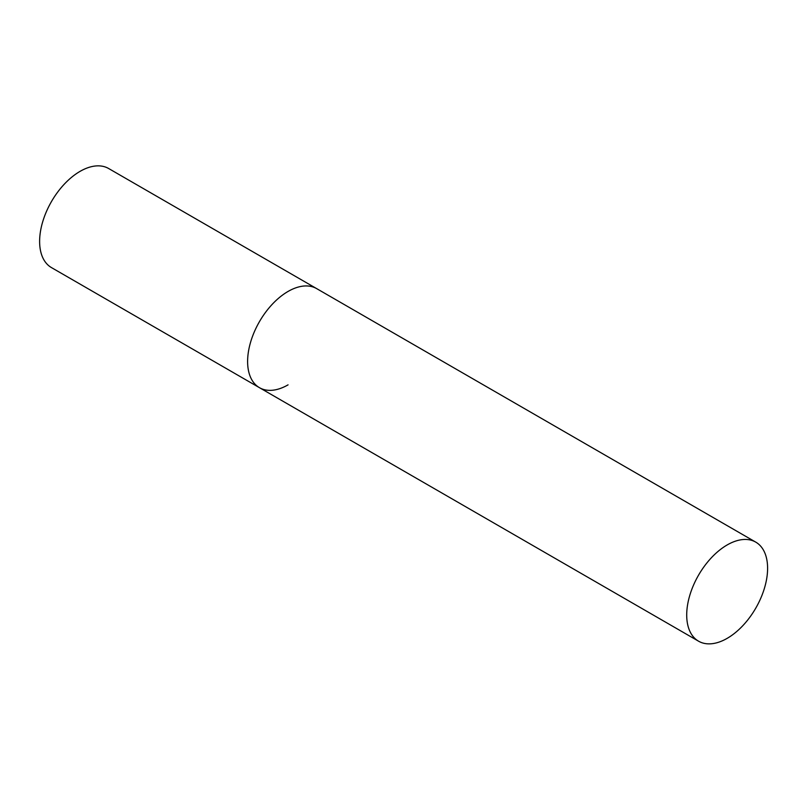 <?xml version="1.0" encoding="UTF-8"?>
<svg xmlns="http://www.w3.org/2000/svg" width="808" height="808" viewBox="0 0 808 808"><rect width="100%" height="100%" fill="white"/><g stroke="black" fill="none" stroke-linecap="round" stroke-linejoin="round"><path stroke-width="1.21" d="M288.062 384.85A57.196 33.017 -60 0 1 259.459 387.678A57.196 33.017 -60 0 1 250.692 341.845A57.196 33.017 -60 0 1 288.062 291.446A57.196 33.017 -60 0 1 316.655 288.618A57.196 33.017 120 0 0 272.579 303.939A57.196 33.017 120 0 0 247.612 361.499A57.196 33.017 120 0 0 259.459 387.678L51.47 267.599A57.196 33.017 -60 0 1 42.703 221.766A57.196 33.017 -60 0 1 80.063 171.367A57.196 33.017 -60 0 1 108.666 168.529L755.753 542.128A57.196 33.017 120 0 0 711.676 557.449A57.196 33.017 120 0 0 686.709 615.009A57.196 33.017 120 0 0 698.556 641.188A57.196 33.017 120 0 0 742.633 625.867A57.196 33.017 120 0 0 767.6 568.307A57.196 33.017 120 0 0 755.753 542.128M259.459 387.678L698.556 641.188"/></g></svg>
